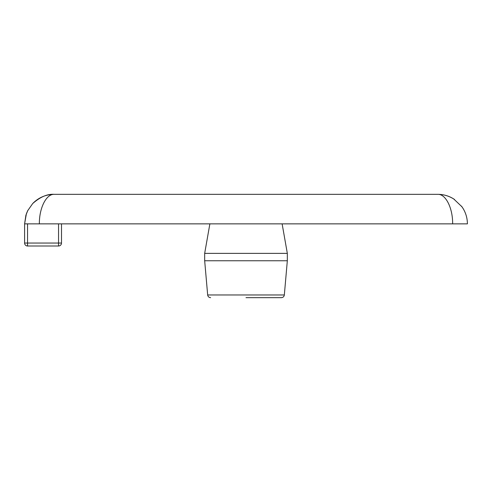<?xml version="1.0" encoding="UTF-8"?>
<svg xmlns="http://www.w3.org/2000/svg" width="492" height="492" viewBox="0 0 492 492"><rect width="100%" height="100%" fill="white"/><g stroke="black" fill="none" stroke-linecap="round" stroke-linejoin="round"><path stroke-width="0.74" d="M27.552 246L58.548 246A2.952 2.952 0 0 0 61.5 243.048A2.952 2.952 0 0 1 58.548 246L58.548 243.048L27.552 243.048L27.552 246A2.952 2.952 0 0 1 24.6 243.048A2.952 2.952 0 0 0 27.552 246A2.952 2.952 0 0 1 24.6 243.048L24.6 223.86L24.6 243.048A2.952 2.952 0 0 0 27.552 246M61.5 223.86L61.5 243.048L61.5 223.86M24.6 223.86L39.36 223.86C39.194 208.079 46.23 194.008 54.12 194.34C45.725 194.488 38.591 197.556 32.706 203.54L27.706 210.681L26.402 213.706L24.6 223.86L25.916 215.152L27.866 210.361L25.922 215.158M33.142 203.091C38.973 197.39 45.965 194.475 54.12 194.34L437.88 194.34C443.938 194.389 449.485 196.099 454.522 199.475C449.233 196.037 443.692 194.322 437.88 194.34C445.77 194.008 452.806 208.079 452.64 223.86L467.4 223.86C467.363 218.362 465.936 213.257 463.113 208.54L461.957 206.781L453.692 198.934C448.858 195.908 443.587 194.377 437.88 194.34C443.353 194.322 448.624 195.859 453.692 198.94M461.514 206.173L463.015 208.38C465.906 213.134 467.363 218.294 467.4 223.86M452.64 223.86L39.36 223.86M246 297.66L281.393 297.66C283.084 297.506 284.062 296.608 284.333 294.966L207.667 294.966C207.938 296.608 208.915 297.506 210.607 297.66M246 260.76L287.328 260.76L287.328 253.38L204.672 253.38L204.672 260.76L246 260.76M61.5 243.048A2.952 2.952 0 0 1 58.548 246A2.952 2.952 0 0 0 61.5 243.048L58.548 243.048L58.548 223.86M27.552 223.86L27.552 243.048L24.6 243.048M32.706 203.547C40.246 196.917 47.38 193.848 54.12 194.34L53.806 194.34M27.712 210.681L26.408 213.713M461.508 206.173L463.015 208.38M463.113 208.547L461.957 206.788M284.333 294.966L287.328 260.76M207.667 294.966L204.672 260.76M209.875 223.86L204.672 253.38M282.125 223.86L287.328 253.38"/></g></svg>
